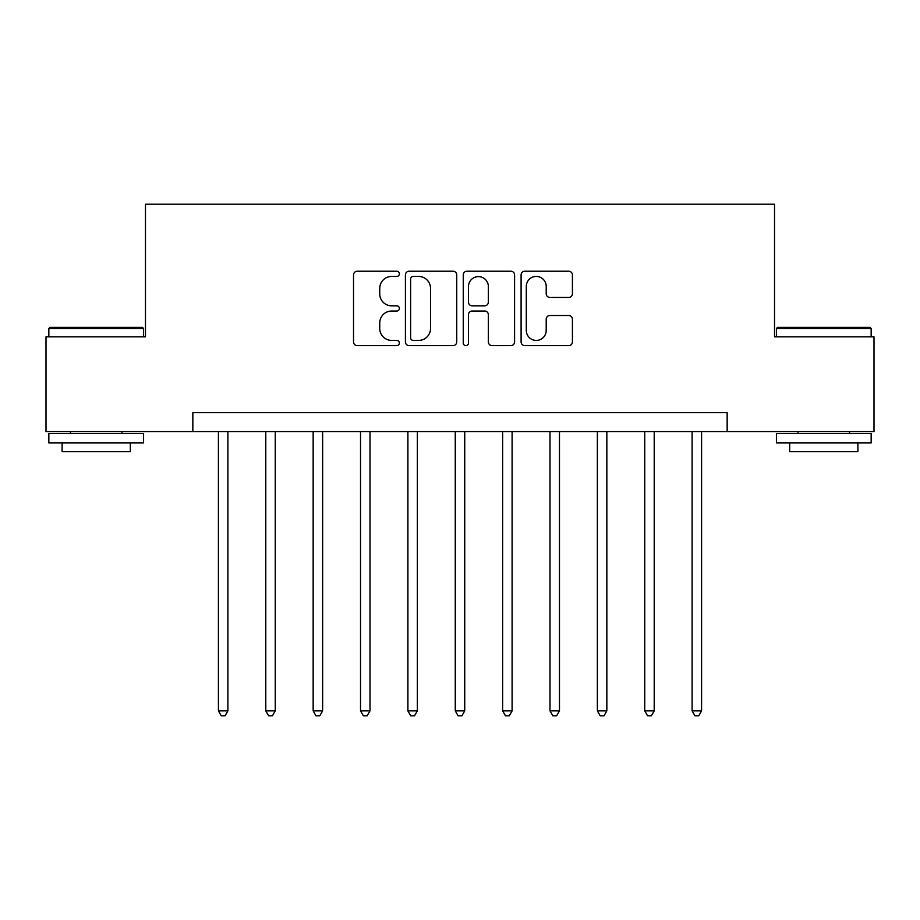 <?xml version="1.0" encoding="UTF-8"?>
<svg xmlns="http://www.w3.org/2000/svg" width="920" height="920" viewBox="0 0 920 920"><rect width="100%" height="100%" fill="white"/><g stroke="black" fill="none" stroke-linecap="round" stroke-linejoin="round"><path stroke-width="1.38" d="M399.372 273.827A2.599 2.599 0 0 0 396.761 271.227L357.247 271.227A3.714 3.714 0 0 0 353.522 274.942L353.522 341.895A3.714 3.714 0 0 0 357.247 345.621L396.761 345.621A2.599 2.599 0 0 0 399.372 343.01A2.599 2.599 0 0 0 396.761 340.411L391.655 340.411A11.902 11.902 0 0 1 379.753 328.509L379.753 322.931A11.902 11.902 0 0 1 391.655 311.029L396.761 311.029A2.599 2.599 0 0 0 399.372 308.418A2.599 2.599 0 0 0 396.761 305.82L391.655 305.82A11.902 11.902 0 0 1 379.753 293.917L379.753 288.339A11.902 11.902 0 0 1 391.655 276.437L396.761 276.437A2.599 2.599 0 0 0 399.372 273.827M568.709 297.447A3.714 3.714 0 0 0 572.424 293.733L572.424 274.942A3.714 3.714 0 0 0 568.709 271.227L524.814 271.227A3.714 3.714 0 0 0 521.099 274.942L521.099 341.895A3.714 3.714 0 0 0 524.814 345.621L568.709 345.621A3.714 3.714 0 0 0 572.424 341.895L572.424 319.205A3.714 3.714 0 0 0 568.709 315.491L549.918 315.491A3.714 3.714 0 0 0 546.204 319.205L546.204 330.464A9.947 9.947 0 0 1 536.256 340.411A9.947 9.947 0 0 1 526.297 330.464L526.297 286.385A9.947 9.947 0 0 1 536.256 276.437A9.947 9.947 0 0 1 546.204 286.385L546.204 293.733A3.714 3.714 0 0 0 549.918 297.447L568.709 297.447M192.843 431.584L46 431.584L46 336.846L145.475 336.846L145.475 204.205L774.525 204.205L774.525 336.846L874 336.846L874 431.584L727.156 431.584L727.156 412.631L192.843 412.631L192.843 431.584L727.156 431.584M456.745 274.942A3.714 3.714 0 0 0 453.031 271.227L409.135 271.227A3.714 3.714 0 0 0 405.409 274.942L405.409 341.895A3.714 3.714 0 0 0 409.135 345.621L453.031 345.621A3.714 3.714 0 0 0 456.745 341.895L456.745 274.942M466.969 271.227L510.864 271.227A3.714 3.714 0 0 1 514.591 274.942L514.591 341.895A3.714 3.714 0 0 1 510.864 345.621L492.085 345.621A3.714 3.714 0 0 1 488.359 341.895L488.359 314.743A3.714 3.714 0 0 0 484.644 311.029L472.178 311.029A3.714 3.714 0 0 0 468.464 314.743L468.464 343.01A2.599 2.599 0 0 1 465.853 345.621A2.599 2.599 0 0 1 463.254 343.01L463.254 274.942A3.714 3.714 0 0 1 466.969 271.227M413.229 276.437A2.599 2.599 0 0 0 410.619 279.036L410.619 337.801A2.599 2.599 0 0 0 413.229 340.411L418.623 340.411A11.902 11.902 0 0 0 430.525 328.509L430.525 288.339A11.902 11.902 0 0 0 418.623 276.437L413.229 276.437M488.359 286.568A9.947 9.947 0 0 0 478.411 276.621A9.947 9.947 0 0 0 468.464 286.568L468.464 302.093A3.714 3.714 0 0 0 472.178 305.82L484.644 305.82A3.714 3.714 0 0 0 488.359 302.093L488.359 286.568M218.419 431.584L218.419 710.861L227.895 710.861L227.895 431.584M227.895 710.861L225.055 715.794L221.26 715.794L218.419 710.861M265.788 431.584L265.788 710.861L275.264 710.861L275.264 431.584M275.264 710.861L272.423 715.794L268.628 715.794L265.788 710.861M313.156 431.584L313.156 710.861L322.632 710.861L322.632 431.584M322.632 710.861L319.792 715.794L315.997 715.794L313.156 710.861M360.525 431.584L360.525 710.861L370.001 710.861L370.001 431.584M370.001 710.861L367.16 715.794L363.365 715.794L360.525 710.861M407.893 431.584L407.893 710.861L417.369 710.861L417.369 431.584M417.369 710.861L414.529 715.794L410.734 715.794L407.893 710.861M49.979 327.37L142.439 327.37L143.577 328.509L48.84 328.509L49.979 327.37M96.209 442.945L48.84 442.945L48.84 433.469L143.577 433.469L143.577 442.945L96.209 442.945M130.318 442.945L130.318 451.662L62.1 451.662L62.1 442.945M777.561 327.37L870.021 327.37L871.159 328.509L776.422 328.509L777.561 327.37M823.791 442.945L776.422 442.945L776.422 433.469L871.159 433.469L871.159 442.945L823.791 442.945M857.9 442.945L857.9 451.662L789.682 451.662L789.682 442.945M455.262 431.584L455.262 710.861L464.738 710.861L464.738 431.584M464.738 710.861L461.897 715.794L458.102 715.794L455.262 710.861M502.63 431.584L502.63 710.861L512.106 710.861L512.106 431.584M512.106 710.861L509.266 715.794L505.471 715.794L502.63 710.861M549.999 431.584L549.999 710.861L559.475 710.861L559.475 431.584M559.475 710.861L556.634 715.794L552.839 715.794L549.999 710.861M597.367 431.584L597.367 710.861L606.844 710.861L606.844 431.584M606.844 710.861L604.003 715.794L600.208 715.794L597.367 710.861M644.736 431.584L644.736 710.861L654.212 710.861L654.212 431.584M654.212 710.861L651.371 715.794L647.577 715.794L644.736 710.861M692.105 431.584L692.105 710.861L701.581 710.861L701.581 431.584M701.581 710.861L698.74 715.794L694.945 715.794L692.105 710.861M48.84 336.846L48.84 328.509M70.438 433.469L70.438 431.584M121.98 433.469L121.98 431.584M143.577 336.846L143.577 328.509M776.422 336.846L776.422 328.509M798.019 433.469L798.019 431.584M849.562 433.469L849.562 431.584M871.159 336.846L871.159 328.509"/></g></svg>
